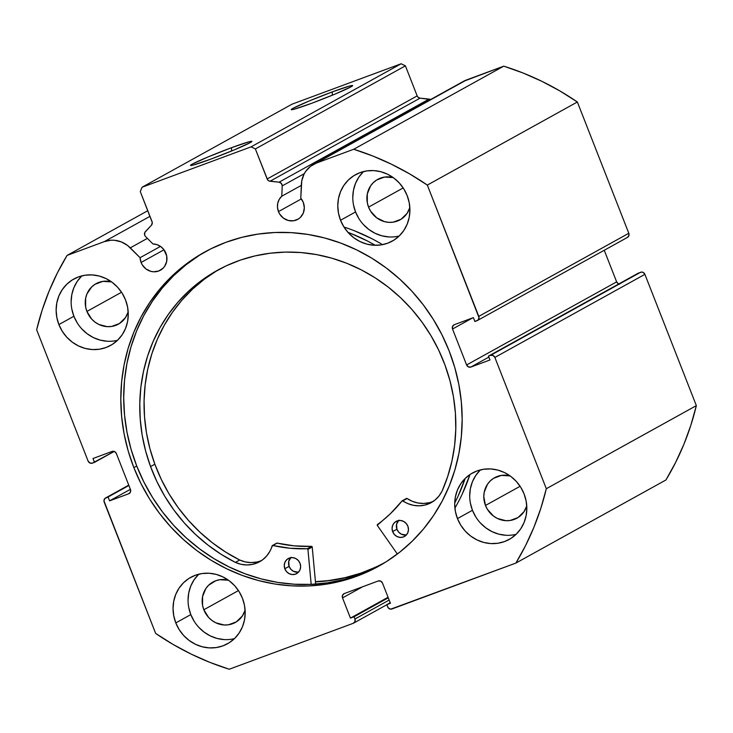<?xml version="1.0" encoding="UTF-8"?>
<svg xmlns="http://www.w3.org/2000/svg" width="733" height="733" viewBox="0 0 733 733"><rect width="100%" height="100%" fill="white"/><g stroke="black" fill="none" stroke-linecap="round" stroke-linejoin="round"><path stroke-width="1.1" d="M145.537 236.512A3.454 3.225 61 0 1 144.722 235.266L144.804 232.471L151.447 225.159L152.29 222.548L140.287 191.57L142.055 187.236L251.08 146.857L255.368 148.946L267.609 179.832L269.112 181.014L279.081 182.178L281.353 183.406L282.214 185.898L281.784 196.215L301.318 185.394L281.784 196.215L279.227 199.367L277.752 203.224L277.486 207.43L278.458 211.599L301.364 198.918L278.458 211.599A14.147 13.221 61 0 1 281.784 196.215L282.214 185.898L304.296 173.666L282.214 185.898A3.454 3.225 61 0 0 279.081 182.178L270.028 181.243L420.055 98.149L430.537 99.578A3.454 3.225 -119 0 0 429.107 99.083L279.081 182.178L429.107 99.083L420.055 98.149L270.028 181.243A3.454 3.225 61 0 1 267.142 178.98L417.169 95.895L418.323 97.434L420.055 98.149A3.454 3.225 -119 0 1 417.169 95.895L405.404 65.851L417.169 95.895L267.142 178.98L255.368 148.946L251.08 146.857L401.116 63.771L405.404 65.851L255.368 148.946L405.404 65.851L401.116 63.771L292.091 104.15L401.116 63.771L251.08 146.857L142.055 187.236L140.287 191.57L152.052 221.604A3.454 3.225 61 0 1 151.447 225.159L145.326 231.71A3.454 3.225 61 0 0 145.537 236.512L152.922 243.942A14.147 13.221 61 0 1 165.924 253.27A14.147 13.221 61 0 1 160.362 270.248A14.147 13.221 61 0 1 141.093 262.469L164 249.788L141.093 262.469A14.147 13.221 61 0 1 140.076 257.695L160.49 246.398L140.076 257.695L141.093 262.469L142.339 264.952L146.05 269.002L150.897 271.366L153.518 271.787L158.667 271.027L163.028 268.26L164.696 266.253L166.703 261.36L166.693 255.927L163.807 249.532L160.729 246.563L156.981 244.639L152.922 243.942L145.537 236.512M627.036 237.611L628.813 235.879L628.804 233.277L478.777 316.372A3.454 3.225 61 0 1 477.421 320.504L627.448 237.419A3.454 3.225 -119 0 0 628.804 233.277L577.357 101.997L427.33 185.083L577.357 101.997L628.804 233.277L478.777 316.372L427.33 185.083A275.974 257.989 61 0 0 353.727 149.257L503.754 66.162L522.977 72.97L541.714 81.244L559.884 90.938L577.357 101.997A275.974 257.989 -119 0 0 503.754 66.162L466.463 79.979L316.427 163.065L466.463 79.979A25.756 24.079 -119 0 0 463.366 81.4L503.754 66.162L353.727 149.257L316.427 163.065A25.756 24.079 61 0 0 313.339 164.485A25.756 24.079 61 0 0 301.355 184.487L300.787 198.185A14.147 13.221 61 0 1 303.297 202.4A14.147 13.221 61 0 1 297.726 219.369A14.147 13.221 61 0 1 278.458 211.599L279.704 214.073L283.414 218.132L288.261 220.486L293.512 220.798L298.358 219.002L300.393 217.389L303.306 213.046L304.323 207.787L303.297 202.4L300.787 198.185L301.749 180.941L303.966 174.289L305.753 171.32L310.471 166.364L316.427 163.065L353.727 149.257L372.941 156.056L391.688 164.329L409.848 174.023L427.33 185.083L479.025 317.682L478.072 320.028L474.883 321.485L473.381 317.636L454.295 324.701L452.527 326.432L452.527 329.025L466.609 364.961L468.378 366.894L470.888 367.041L489.974 359.976L488.462 356.128L490.579 355.34L493.089 355.487L494.867 357.429L546.314 488.719L540.844 508.271L533.917 527.256L525.588 545.563L515.895 563.072L390.698 609.16L388.38 608.024L386.786 604.643L390.423 603.296L382.498 583.083L380.729 581.141L378.219 580.994L344.299 593.556L342.522 595.297L342.522 597.89L350.447 618.102L354.076 616.755L354.955 619L354.964 621.593L353.187 623.325L229.246 669.229L210.023 662.43L191.286 654.157L173.116 644.463L155.643 633.404L103.939 500.804L104.901 498.458L108.081 497.001L109.593 500.85L128.669 493.785L130.447 492.054L130.447 489.452L116.364 453.525L114.586 451.583L112.076 451.436L92.999 458.51L94.502 462.358L92.385 463.137L89.875 462.99L88.097 461.057L36.65 329.768L42.129 310.206L49.047 291.221L57.385 272.923L67.07 255.414L104.37 241.606L111.068 240.213L114.54 240.277L121.348 241.927L127.56 245.454L140.076 257.695L130.282 247.846L147.379 238.372L130.282 247.846A25.756 24.079 61 0 0 104.37 241.606L67.07 255.414L147.791 210.71L67.07 255.414A275.974 257.989 61 0 0 36.65 329.768L88.097 461.057A3.454 3.225 61 0 0 92.385 463.137L114.22 451.436L94.502 462.358L92.999 458.51L112.076 451.436A3.454 3.225 61 0 1 116.364 453.525L130.447 489.452A3.454 3.225 61 0 1 128.669 493.785L109.593 500.85L130.392 489.332L109.593 500.85L108.081 497.001L128.889 485.484L105.964 497.789L128.761 485.164L105.964 497.789A3.454 3.225 61 0 0 104.196 502.114L155.643 633.404A275.974 257.989 61 0 0 229.246 669.229L353.187 623.325A3.454 3.225 61 0 0 353.599 623.142L386.822 604.734M332.196 91.937L332.351 95.208L332.196 91.937L349.659 86.018L352.61 85.532L350.896 86.888L335.173 94.044L311.708 103.28A32.967 1.649 158.6 0 1 291.331 109.703A32.967 1.649 158.6 0 1 332.196 91.937A32.967 1.649 158.6 0 1 352.637 85.669A32.967 1.649 158.6 0 1 311.708 103.28L294.245 109.199L291.294 109.684L293.017 108.328L308.73 101.172L332.196 91.937M231.454 147.727L231.619 150.998L231.454 147.727L248.927 141.808L251.877 141.322L250.155 142.678L234.441 149.825L210.976 159.07A32.967 1.649 158.6 0 1 190.589 165.484A32.967 1.649 158.6 0 1 231.454 147.727A32.967 1.649 158.6 0 1 251.905 141.46A32.967 1.649 158.6 0 1 210.976 159.07L193.512 164.989L190.562 165.466L192.275 164.119L207.998 156.963L231.454 147.727M133.855 467.617A179.558 167.857 61 0 1 204.489 252.161A179.558 167.857 61 0 1 449.118 350.86L441.944 334.779L433.322 319.414L423.335 304.91L412.074 291.413L399.659 279.044L386.199 267.939L371.823 258.19L356.678 249.898L340.9 243.136L324.655 237.978L308.08 234.468L291.358 232.645L274.628 232.517L258.062 234.093L241.817 237.355L226.048 242.275L210.912 248.799L196.554 256.871L183.113 266.409L170.707 277.321L159.464 289.508L149.505 302.848L140.901 317.206L133.754 332.461L128.119 348.45L124.06 365.016L121.614 382.021L120.808 399.283L121.641 416.637L124.115 433.927L128.193 450.978L133.855 467.617L141.02 483.707L149.642 499.072L159.629 513.576L170.89 527.073L183.314 539.433L196.774 550.547L211.141 560.296L226.286 568.588L242.064 575.35L258.318 580.509L274.884 584.018L291.615 585.841L308.346 585.969L324.911 584.393L341.157 581.132L356.916 576.211L372.052 569.688L386.41 561.615L399.861 552.077L412.258 541.165L423.5 528.979L433.469 515.638L442.063 501.28L449.219 486.025L454.845 470.036L458.904 453.461L461.35 436.465L462.156 419.203L461.323 401.849L458.858 384.559L454.772 367.508L449.118 350.86A179.558 167.857 61 0 1 378.475 566.325A179.558 167.857 61 0 1 133.855 467.617L136.741 466.023L133.855 467.617M205.946 251.373A179.558 167.857 -119 0 0 136.741 466.023A179.558 167.857 -119 0 0 379.923 565.51M470.403 503.159L472.455 510.287L457.456 518.588A37.951 35.477 61 0 1 472.382 473.06A37.951 35.477 61 0 1 524.077 493.914L520.742 487.271L516.252 481.352L510.782 476.395L504.542 472.574L497.78 470.064L490.744 468.937L483.707 469.239L476.936 470.971L470.705 474.049L465.244 478.374L460.764 483.771L457.429 490.029L455.385 496.91L454.698 504.148L455.395 511.469L457.456 518.588L460.791 525.24L465.281 531.159L470.751 536.116L476.991 539.928L483.753 542.447L490.798 543.574L497.835 543.272L504.597 541.54L510.828 538.453L516.289 534.137L520.769 528.74L524.104 522.482L526.147 515.601L526.835 508.363L526.138 501.042L524.077 493.914A37.951 35.477 61 0 1 509.151 539.451A37.951 35.477 61 0 1 457.456 518.588L472.455 510.287A37.951 35.477 -119 0 0 516.105 534.311M188.748 607.474L190.809 614.593L175.801 622.903A37.951 35.477 61 0 1 190.736 577.366A37.951 35.477 61 0 1 242.431 598.229L239.095 591.577L234.606 585.658L229.136 580.701L222.896 576.889L216.125 574.37L209.088 573.243L202.051 573.545L195.29 575.277L189.05 578.364L183.589 582.68L179.109 588.077L175.783 594.335L173.73 601.216L173.043 608.454L173.748 615.775L175.801 622.903L179.145 629.546L183.635 635.465L189.096 640.422L195.335 644.234L202.106 646.753L209.143 647.88L216.18 647.578L222.942 645.846L229.182 642.768L234.642 638.443L239.123 633.046L242.449 626.788L244.501 619.907L245.189 612.669L244.492 605.348L242.431 598.229A37.951 35.477 61 0 1 227.505 643.757A37.951 35.477 61 0 1 175.801 622.903L190.809 614.593A37.951 35.477 -119 0 0 234.459 638.617M353.48 204.828L355.542 211.947L340.543 220.257A37.951 35.477 61 0 1 355.468 174.729A37.951 35.477 61 0 1 407.163 195.583L403.828 188.94L399.338 183.021L393.868 178.055L387.629 174.243L380.858 171.724L373.821 170.597L366.784 170.908L360.022 172.64L353.792 175.718L348.331 180.043L343.841 185.44L340.515 191.698L338.472 198.579L337.785 205.817L338.481 213.138L340.543 220.257L343.878 226.909L348.367 232.828L353.837 237.785L360.077 241.597L366.839 244.116L373.876 245.243L380.913 244.941L387.684 243.209L393.914 240.122L399.375 235.797L403.856 230.409L407.191 224.151L409.234 217.27L409.921 210.023L409.225 202.702L407.163 195.583A37.951 35.477 61 0 1 392.237 241.12A37.951 35.477 61 0 1 340.543 220.257L355.542 211.947A37.951 35.477 -119 0 0 399.192 235.98M71.834 309.134L73.896 316.262L58.887 324.572A37.951 35.477 61 0 1 73.813 279.035A37.951 35.477 61 0 1 125.517 299.889L122.173 293.246L117.683 287.327L112.222 282.37L105.983 278.558L99.212 276.039L92.175 274.912L85.138 275.214L78.376 276.946L72.136 280.024L66.676 284.349L62.195 289.746L58.869 296.004L56.817 302.885L56.129 310.123L56.826 317.444L58.887 324.572L62.223 331.215L66.712 337.134L72.182 342.091L78.422 345.903L85.193 348.422L92.23 349.549L99.267 349.247L106.028 347.515L112.259 344.437L117.729 340.112L122.209 334.715L125.535 328.457L127.588 321.576L128.275 314.338L127.569 307.017L125.517 299.889A37.951 35.477 61 0 1 110.582 345.426A37.951 35.477 61 0 1 58.887 324.572L73.896 316.262A37.951 35.477 -119 0 0 117.546 340.286M86.915 311.433L121.541 292.256L86.915 311.433A23.117 21.605 61 0 1 96.005 283.698A23.117 21.605 61 0 1 111.59 281.903L102.904 281.371L94.988 284.303L91.662 286.942L86.897 294.034L85.651 298.23L85.66 307.1L86.915 311.433A23.117 21.605 61 0 0 118.407 324.142A23.117 21.605 61 0 0 128.193 311.882L125.48 317.618L119.424 323.537L111.508 326.469L107.22 326.652L98.808 324.435L95.015 322.108L91.68 319.093L86.915 311.433M368.562 207.127L403.196 187.95L368.562 207.127A23.117 21.605 61 0 1 377.66 179.393A23.117 21.605 61 0 1 393.236 177.597L384.55 177.065L376.634 179.997L373.308 182.636L370.577 185.916L367.306 193.924L367.306 202.794L368.562 207.127A23.117 21.605 61 0 0 400.053 219.836A23.117 21.605 61 0 0 409.839 207.576L407.136 213.312L401.07 219.231L393.154 222.163L388.875 222.346L384.587 221.659L376.661 217.802L370.596 211.177L368.562 207.127M203.829 609.764L238.454 590.587L203.829 609.764A23.117 21.605 61 0 1 212.918 582.039A23.117 21.605 61 0 1 228.504 580.243L219.818 579.711L215.694 580.765L208.575 585.273L205.845 588.562L202.565 596.561L202.574 605.431L203.829 609.764A23.117 21.605 61 0 0 235.32 622.473A23.117 21.605 61 0 0 245.106 610.213L242.394 615.949L236.338 621.868L228.421 624.8L224.133 624.983L215.731 622.766L211.929 620.439L208.593 617.424L203.829 609.764M485.475 505.458L520.109 486.281L485.475 505.458A23.117 21.605 61 0 1 494.573 477.724A23.117 21.605 61 0 1 510.159 475.928L501.464 475.396L493.547 478.328L490.221 480.967L487.491 484.247L484.22 492.255L483.798 496.662L485.475 505.458A23.117 21.605 61 0 0 516.967 518.167A23.117 21.605 61 0 0 526.761 505.907L524.049 511.643L517.993 517.562L510.076 520.494L505.788 520.677L497.377 518.46L493.575 516.133L487.509 509.508L485.475 505.458M618.78 283.955A3.454 3.225 -119 0 1 616.636 281.866L466.609 364.961L616.636 281.866L604.249 250.265L616.636 281.866L618.414 283.808L619.669 284.138M453.929 324.866L453.883 324.893A3.454 3.225 61 0 0 452.527 329.025L472.547 317.939L452.527 329.025L466.609 364.961A3.454 3.225 61 0 0 470.888 367.041L488.847 357.099L470.888 367.041L489.974 359.976L488.462 356.128L638.498 273.043L488.462 356.128L638.498 273.043L641.87 272.071L643.125 272.401L644.903 274.344L696.35 405.624L690.871 425.186L683.953 444.171L675.615 462.468L665.93 479.978A275.974 257.989 -119 0 0 696.35 405.624L546.314 488.719L494.867 357.429L644.903 274.344L696.35 405.624L546.314 488.719A275.974 257.989 61 0 1 515.895 563.072L665.93 479.978L515.895 563.072L391.953 608.976A3.454 3.225 61 0 1 387.665 606.887L386.786 604.643L390.203 602.746L386.786 604.643L390.423 603.296L382.498 583.083A3.454 3.225 61 0 0 378.219 580.994L344.299 593.556A3.454 3.225 61 0 0 342.522 597.89L362.551 586.803L342.522 597.89L350.447 618.102L388.059 597.267L350.447 618.102L354.076 616.755L388.27 597.816L354.076 616.755L354.955 619A3.454 3.225 61 0 1 353.599 623.142M149.99 216.336L104.37 241.606L149.99 216.336M81.684 276.039L77.194 281.435L73.868 287.693L71.825 294.574L71.138 301.813M81.867 275.865A37.951 35.477 -119 0 0 73.896 316.262L77.231 322.905M81.72 328.824L87.19 333.781L93.43 337.601L100.192 340.112L107.229 341.239M363.33 171.733L358.849 177.129L355.523 183.387L353.471 190.268L352.784 197.507M363.513 171.559A37.951 35.477 -119 0 0 355.542 211.947L358.877 218.599M363.366 224.518L368.836 229.475L375.076 233.286L381.847 235.806L388.884 236.933M198.597 574.379L194.117 579.766L190.782 586.024L188.738 592.905L188.051 600.153M198.78 574.196A37.951 35.477 -119 0 0 190.809 614.593L194.144 621.236M198.634 627.155L204.104 632.121L210.344 635.932L217.105 638.452L224.151 639.579M480.243 470.064L475.763 475.46L472.437 481.718L470.384 488.599L469.697 495.838M480.427 469.89A37.951 35.477 -119 0 0 472.455 510.287L475.79 516.93M480.28 522.849L485.75 527.806L491.99 531.617L498.761 534.137L505.797 535.264M292.091 104.15L142.055 187.236L292.091 104.15M129.466 493.346L128.669 493.785L129.466 493.346M453.883 324.893A3.454 3.225 61 0 1 454.295 324.701L473.381 317.636L474.883 321.485L477.009 320.697A3.454 3.225 61 0 0 477.421 320.504M389.159 600.061L354.955 619L389.159 600.061M494.867 357.429L644.903 274.344A3.454 3.225 -119 0 0 640.615 272.255L490.579 355.34A3.454 3.225 61 0 1 494.867 357.429M199.449 255.267L185.999 264.805L173.602 275.718L162.359 287.904L152.391 301.245L143.796 315.602L136.64 330.858L131.015 346.846L126.956 363.421L124.509 380.418L123.703 397.68L124.537 415.034L127.011 432.323L131.088 449.375L136.741 466.023L143.915 482.103L152.537 497.469L162.524 511.973L173.785 525.469L186.2 537.839L199.66 548.944L214.036 558.693L229.182 566.985L244.959 573.747L261.205 578.905L277.78 582.414L294.51 584.238L311.232 584.366L327.807 582.79L344.043 579.528L359.811 574.608L374.948 568.084M382.195 564.19L364.42 572.061L348.651 576.972L332.406 580.243L315.456 581.828A179.558 167.857 61 0 0 382.195 564.19M384.898 562.559A179.383 167.692 61 0 1 315.447 581.663L328.476 580.6L344.794 577.732L360.673 573.206L375.956 567.067L384.898 562.559M433.322 501.317A29.228 27.323 -119 0 1 407.117 498.504A0.687 0.641 -119 0 0 406.439 498.458L402.829 500.877A0.687 0.641 61 0 0 401.977 500.987A143.512 134.157 61 0 1 377.477 524.535A0.687 0.641 61 0 0 377.358 525.479L397.35 554.02L377.358 525.479A0.687 0.641 61 0 1 377.266 525.314L390.487 513.613L402.151 500.831L408.015 503.681L413.595 505.358L419.322 505.825L424.948 505.074L430.244 503.131L434.981 500.08L438.957 496.049L442.026 491.229L447.707 476.468L451.922 461.103L454.625 445.307L455.779 429.208L455.395 412.991L453.452 396.791L449.98 380.784L445.023 365.126A166.263 155.423 61 0 1 442.026 491.229L441.999 491.211A29.228 27.323 61 0 1 431.242 502.609A29.228 27.323 61 0 1 402.829 500.877L407.117 498.504L412.303 501.308L417.883 502.985L423.61 503.452L429.236 502.701M398.88 520.118L396.553 524.269L396.919 529.199L392.631 531.572A8.622 8.063 61 0 1 396.095 521.401A8.622 8.063 61 0 1 407.905 526.312L406.183 523.426L403.562 521.374L400.438 520.476L397.295 520.87L394.592 522.492L392.76 525.094L392.073 528.282L392.631 531.572L394.354 534.467L396.974 536.519L400.099 537.417L403.251 537.023L405.945 535.402L407.777 532.799L408.464 529.602L407.905 526.312A8.622 8.063 61 0 1 404.451 536.492A8.622 8.063 61 0 1 392.631 531.572L396.919 529.199A8.622 8.063 -119 0 0 406.394 534.943M291.056 557.263L288.729 561.423L289.095 566.352L284.807 568.726A8.622 8.063 61 0 1 288.271 558.546A8.622 8.063 61 0 1 300.081 563.457L298.368 560.571L295.738 558.519L292.623 557.621L289.471 558.015L286.777 559.636L284.945 562.238L284.248 565.436L284.807 568.726L286.53 571.612L289.159 573.664L292.275 574.562L295.426 574.168L298.12 572.546L299.953 569.944L300.64 566.756L300.081 563.457A8.622 8.063 61 0 1 296.627 573.637A8.622 8.063 61 0 1 284.807 568.726L289.095 566.352A8.622 8.063 -119 0 0 298.569 572.097M150.567 466.573A166.263 155.423 61 0 1 217.243 270.404A166.263 155.423 61 0 1 445.023 365.126L438.682 350.108L430.986 335.714L422.006 322.099L411.836 309.39L400.557 297.699L388.298 287.153L375.159 277.844L361.277 269.863L346.791 263.284L331.829 258.181L316.537 254.598L301.061 252.564L285.558 252.097L270.175 253.215L255.057 255.899L240.351 260.114L226.195 265.841L212.735 273.006L200.091 281.545L188.381 291.386L177.734 302.417L168.233 314.549L159.986 327.651L153.069 341.596L147.544 356.265L143.466 371.503L140.873 387.171L139.792 403.113L140.232 419.184L142.184 435.219L145.647 451.07L150.567 466.573L154.855 464.2L150.567 466.573L156.972 481.737L164.769 496.259L173.858 509.985L184.175 522.794L195.61 534.54L208.044 545.132L221.357 554.45L235.421 562.403A166.263 155.423 61 0 1 150.567 466.573M219.396 269.231A166.263 155.423 -119 0 0 154.855 464.2A166.263 155.423 -119 0 0 239.7 560.021L225.645 552.077L212.332 542.759L199.898 532.167L188.463 520.412L178.146 507.612L169.048 493.886L161.26 479.364L154.855 464.2L149.926 448.697L146.472 432.846L144.52 416.811L144.08 400.74L145.161 384.798L147.754 369.13L151.832 353.892L157.357 339.223L164.274 325.278L172.521 312.176L182.013 300.044L192.669 289.013L204.37 279.172L217.014 270.633M382.534 244.657A189.737 177.368 -119 0 0 343.96 227.038M347.909 232.315A189.737 177.368 61 0 1 375.296 245.298M454.9 508.097A189.737 177.368 -119 0 0 469.981 474.526L462.331 493.84M458.052 496.214L465.171 478.438A189.737 177.368 61 0 1 454.717 503.003M315.676 584.109L312.212 547.02L307.933 549.402L311.186 584.366L307.933 549.402L312.212 547.02L315.676 584.109M272.392 545.544A0.687 0.641 61 0 0 272.099 545.911A29.228 27.323 61 0 1 259.619 561.744A29.228 27.323 61 0 1 235.43 562.385L240.955 564.273L246.673 564.96L252.335 564.428L257.714 562.697L262.561 559.838L266.693 555.971L269.909 551.262L272.594 545.471L289.984 548.238L307.219 548.742L307.933 549.402A0.687 0.641 61 0 0 307.219 548.742A143.512 134.157 61 0 1 272.832 545.48L277.12 543.107L294.272 545.865L311.507 546.369L312.212 547.02A0.687 0.641 -119 0 0 311.507 546.369L307.219 548.742L311.507 546.369A143.512 134.157 -119 0 1 277.12 543.107A0.687 0.641 -119 0 0 276.68 543.171L272.832 545.48A0.687 0.641 61 0 0 272.392 545.544L276.68 543.171M350.612 233.36L367.151 240.864M261.708 560.452A29.228 27.323 -119 0 1 239.718 560.012L235.43 562.385L239.718 560.012L245.243 561.899L250.961 562.587L256.623 562.055M354.9 230.987L371.439 238.491M290.607 557.721A8.622 8.063 -119 0 0 289.095 566.352L290.818 569.239L293.438 571.291L298.166 572.152M398.431 520.567A8.622 8.063 -119 0 0 396.919 529.199L398.642 532.094L401.263 534.146L405.99 535.008M128.751 485.127L105.598 497.954M313.339 164.485L463.366 81.4M402.16 500.831L406.439 498.458"/></g></svg>
